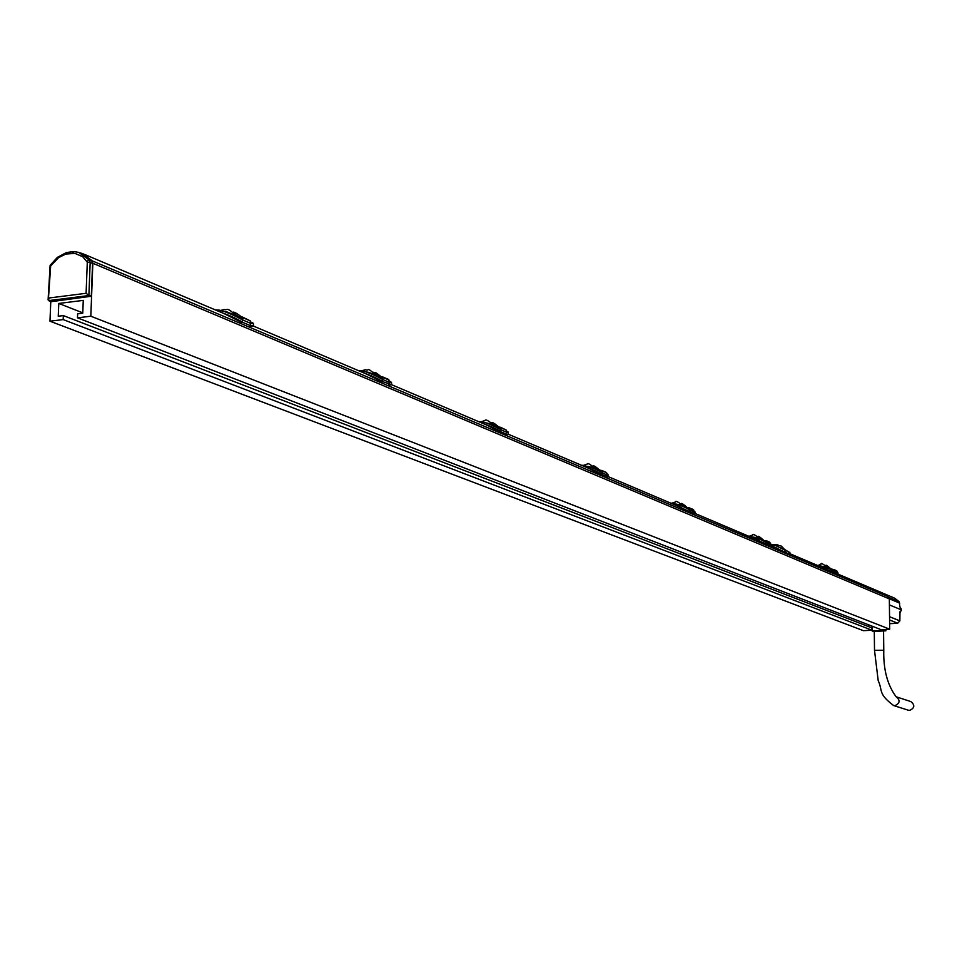 <?xml version="1.0" encoding="UTF-8"?>
<svg xmlns="http://www.w3.org/2000/svg" width="962" height="962" viewBox="0 0 962 962"><rect width="100%" height="100%" fill="white"/><g stroke="black" fill="none" stroke-linecap="round" stroke-linejoin="round"><path stroke-width="1.44" d="M837.998 574.122L882.647 593.061L888.816 597.474L889.333 598.893L92.845 263.263L90.825 316.209L889.694 629.184L881.132 629.677L77.477 317.845L77.633 313.84L82.756 313.203L83.261 300.385L58.778 303.451L58.261 316.209L63.348 315.596L63.191 319.588L49.976 321.2L50.77 301.707M889.333 598.893L889.694 629.184M90.825 316.209L77.477 317.845M92.845 263.263L92.172 260.834L82.985 253.74L80.604 253.018M63.191 319.588L871.933 630.194L863.419 630.687L49.976 321.2M871.933 630.194L871.909 627.909L63.348 315.596M868.614 626.635L868.602 624.807M789.91 554.497L774.182 547.041M771.055 544.504L776.394 545.947L789.008 552.14L784.691 549.482M777.945 546.608L776.779 546.103M776.995 548.232L777.657 548.46M825.937 568.999L826.731 569.276M833.621 573.16L823.532 567.977M818.181 565.704C824.061 566.498 829.268 568.374 833.801 571.344L837.265 572.811L837.096 571.885L836.94 574.579L837.998 574.374L821.656 567.183M837.349 572.847L838.01 572.919L837.072 571.921M817.496 565.415L825.636 566.931L833.657 571.067L830.11 568.831M833.801 571.344L833.741 569.516L831.697 569.684M824.819 568.446L833.561 573.148L834.042 570.574M837.229 572.594L837.048 571.212L831.902 569.516M837.072 571.861L836.772 570.803L833.801 569.54M832.142 569.119L830.266 568.855M827.909 567.496L828.991 568.362M828.462 567.736L827.26 566.75M770.033 543.963L771.055 544.408L771.043 545.947L770.141 545.899L753.174 538.131M770.249 544.312L769.949 543.326M771.055 544.408L769.636 542.135L766.281 540.704M757.876 540.127L758.657 540.391M770.622 546.055L766.053 544.54M769.732 546.103L755.17 538.973M757.419 537.866L748.797 536.267L757.419 537.866L766.101 542.315L762.397 539.971M693.927 511.568L695.177 512.085L695.153 513.708L694.035 513.636L675.468 505.158M694.179 511.964L693.506 509.632L689.682 508.008M695.177 512.085L693.867 510.87M680.687 507.371L681.421 507.623M694.708 513.864L693.758 513.924M689.405 512.085L677.597 506.06M680.002 504.882L671.704 503.162L680.002 504.882L689.453 509.716L685.593 507.251M606.89 474.507L608.441 475.132L608.405 476.851L602.032 474.639C599.23 472.582 594.071 470.165 586.543 467.424M607.19 474.975L606.794 473.845M608.441 475.132L607.094 473.809M592.376 469.901L593.049 470.129M607.948 477.044L606.721 477.068M601.719 474.951L588.828 468.386M581.685 465.355L591.426 467.135L601.779 472.414L597.751 469.817M607.058 474.651L606.842 473.689M506.758 432.263L506.313 430.94L506.758 432.263L508.345 432.491L508.309 434.319L506.553 434.175L500.757 431.722C497.522 429.401 491.871 426.767 483.778 423.809M508.345 432.491L506.373 430.892L508.104 431.986L506.625 431.926M507.816 434.547L506.24 434.511M500.432 432.058L486.243 424.855M489.057 423.508L479.569 421.572L489.057 423.508L500.493 429.317L496.296 426.587M491.534 427.104L391.522 384.668L382.455 381.577C378.667 378.944 372.402 376.034 363.66 372.847M389.093 381.77L388.997 381.108M389.514 382.407L391.582 382.732L390.464 381.493M390.993 384.944L388.925 384.836M382.106 381.95L366.342 373.977M369.42 372.534L359.199 370.466L369.42 372.534L382.179 378.98L371.585 373.448M389.369 382.034L391.33 382.251L389.081 380.904M253.499 325.926L250.529 325.673L242.412 322.234C237.915 319.204 230.916 315.957 221.416 312.482M250.601 322.979L250.228 322.029M250.829 323.424L253.583 323.857M252.922 326.298L250.156 326.07M242.039 322.631L224.338 313.732M227.741 312.157L216.654 309.932L227.741 312.157L242.111 319.384L237.554 316.33M250.697 323.04L253.295 323.328L250.348 321.789M216.438 310.377C219.649 308.153 238.335 317.436 242.316 319.817L242.604 317.135L239.466 317.424M242.953 318.735L242.316 319.817M250.228 321.837L250.228 320.839L242.977 317.749L241.919 317.652L241.907 318.638L237.71 316.342L242.496 317.099M250.228 321.031L250.324 322.655M228.487 315.356L241.955 322.619L242.508 319.889L250.625 323.34L250.072 326.046L253.499 325.998L253.583 323.905L252.621 322.751M250.228 320.839L242.689 317.171L250.228 320.839M240.308 316.618L237.842 316.366L233.958 313.239M236.231 315.776L234.824 314.177M359.006 370.875C362.157 368.927 379.136 377.369 382.359 379.365L382.539 376.876L379.653 377.14M382.888 378.355L382.359 379.365M388.985 380.952L388.985 380.038L382.9 377.441L381.95 377.357L381.938 378.27L377.934 376.106L382.491 376.851M370.117 375.469L382.022 381.926L382.527 379.437L389.333 382.335L388.84 384.812L391.522 384.68L391.582 382.732M388.985 380.194L382.623 376.912M382.455 376.851L379.99 376.912M380.411 376.382L378.042 376.118M376.25 375.445L375.192 374.206M375.565 374.579L377.681 376.058M377.02 375.192L374.23 373.148M479.413 421.957C482.467 420.226 498.027 427.982 500.673 429.677L500.781 427.356L496.512 426.623M501.106 428.727L500.673 429.677M506.313 430.94L506.301 430.098L501.118 427.886L500.252 427.813L500.252 428.655L498.112 427.597M498.412 427.381L496.428 426.599L500.252 427.813L498.412 427.381L498.821 426.887M506.301 430.206L506.313 431.06M489.718 426.226L500.36 432.046L500.817 429.737L506.613 432.203L506.156 434.499L508.309 434.319M506.301 430.098L500.853 427.393L506.301 430.098M494.624 425.877L493.867 424.963M493.963 425.072L495.839 426.394M495.202 425.601L492.833 423.821M582.443 465.68C589.321 466.522 595.827 468.879 601.947 472.751L601.779 472.414M601.755 472.378L602.32 471.849L601.947 472.751M602.32 471.849L602.308 471.067L601.527 471.789L599.506 470.779M601.947 470.55L597.883 469.841L606.457 472.474L602.056 470.598L606.457 472.474L606.794 473.749M592.039 469.648L601.647 474.939L602.068 472.799L607.058 474.915L606.649 477.056L608.405 476.851M601.923 470.55L599.783 470.586M600.108 470.117L597.955 469.853M595.995 469.083L595.502 468.458M595.406 468.338L597.053 469.528M596.44 468.771L594.432 467.231M671.596 503.511C678.114 504.341 684.126 506.505 689.61 510.028L689.453 509.716M689.429 509.68L689.934 509.175L689.61 510.028M689.934 509.175L689.922 508.441L689.201 509.126L687.289 508.176M687.541 507.996L685.726 507.275L689.574 507.96M679.064 506.577L689.333 512.073L689.718 510.064L694.071 511.916L693.686 513.912L695.153 513.708M693.83 510.834L689.622 507.972L693.806 510.173M687.842 507.551L685.774 507.287M683.297 505.82L684.716 506.878M684.126 506.18L682.431 504.834M749.506 536.568C755.699 537.385 761.279 539.393 766.245 542.616L766.101 542.315M766.077 542.291L766.522 541.81L766.245 542.616M766.522 541.81L766.51 541.113L765.848 541.762L764.032 540.872M769.925 542.64L762.565 540.007M757.96 540.067L765.98 544.528L766.341 542.652L770.153 544.276L769.804 546.151L771.043 545.947M766.173 540.668L769.636 542.135L769.973 543.289M760.148 538.588L761.375 539.55M760.822 538.888L759.379 537.734M82.78 312.854L58.778 303.451M887.998 596.572L92.172 260.834M889.405 604.894L901.286 609.836L899.891 606.769L901.262 609.102M894.961 598.376L899.229 601.791L899.891 606.781M901.286 609.836L899.951 613.095M889.634 623.689L897.702 623.22L899.867 620.875L899.963 611.784L901.286 610.569M874.29 631.361L885.882 630.832L872.113 630.952L874.29 631.625M48.437 300.541L50.601 301.599M50.854 301.719L91.306 296.248L92.568 263.408L90.163 262.482L89.55 260.221L78.656 252.369L73.858 251.611L78.656 252.369M80.279 252.91L91.931 261.027L92.568 263.408M90.981 296.669L88.732 295.575L48.581 300.625L49.014 297.992L86.099 293.302L88.901 295.37L86.099 293.302L87.301 262.229L82.684 256.698L74.976 253.403L65.789 254.064L58.598 257.636L50.661 265.957L50.132 265.308L57.54 257.636L66.017 252.874M50.661 265.957L48.328 300.409M908.128 710.16L909.679 710.389C914.718 708.008 915.115 705.074 910.87 701.599L896.416 696.861M785.365 552.994L785.317 550.565M789.008 552.14L789.056 554.557M825.636 566.931L818.133 565.692M783.946 549.218L780.831 545.863L772.486 544.757M671.548 503.487L670.851 503.198L671.668 503.174M591.426 467.135L582.383 465.656M478.643 421.633L479.509 421.584M478.619 421.621L479.353 421.933M358.225 370.538L359.127 370.478M358.189 370.526L358.946 370.851M216.366 310.341L215.584 310.017L216.558 309.956M239.851 317.183L242.604 317.135M235.51 314.839L237.241 315.572M606.781 473.063L606.974 474.591M899.867 620.875L889.549 616.702M897.702 623.22L889.585 619.973M899.771 603.186L889.333 598.785M899.229 601.791L888.708 597.342M50.277 267.111L49.771 267.809M65.789 254.064L66.643 252.585M72.92 251.755L66.402 252.597M66.017 254.016L66.955 252.477L73.184 251.647M72.33 253.162L73.509 251.659M72.547 253.162L73.858 251.611M91.931 261.027L89.55 260.221L87.013 261.159M87.301 262.229L90.163 262.482L88.901 295.37L91.306 296.248M893.361 705.459L894.913 705.687C900.023 703.27 900.42 700.288 896.127 696.765C887.433 685.052 883.308 669.552 883.777 650.264L883.549 630.387M908.417 710.245L893.638 705.543C877.765 693.554 882.972 690.993 878.198 680.651L874.506 650.336L883.777 650.264M84.415 254.353L230.688 316.426M253.487 326.094L372.114 376.431M508.309 434.223L593.554 470.394M608.405 476.695L681.793 507.84M695.153 513.504L758.91 540.56M771.043 545.707L777.957 548.641M789.886 553.703L826.911 569.408M789.85 552.224L789.91 554.521M775.528 547.522L776.899 548.099M824.831 568.446L826.154 569.011M837.998 574.374L838.01 572.919M827.116 567.556L830.182 568.867M818.253 565.391L821.139 564.081C820.562 562.529 822.967 563.864 828.366 568.097M837.072 571.236L833.705 569.504M825.709 565.428C825.781 564.694 827.536 565.86 830.952 568.927M781.096 545.983L784.066 548.857M778.03 544.901L771.259 544.54M758.994 538.528L762.457 540.007M679.064 506.589L680.591 507.227M681.697 505.603L685.653 507.287M593.253 467.905L597.799 469.841M582.563 465.307L581.673 465.355M491.041 424.35L496.32 426.599M230.122 313.167L237.518 316.318M224.35 309.499C227.501 310.81 226.046 305.904 235.991 315.668M221.308 310.269L223.99 309.548M233.081 312.434C233.453 311.447 236.255 312.915 241.486 316.847M389.285 381.986L388.636 379.473L382.575 376.888M365.584 369.721C369.937 371.633 365.344 365.488 376.082 375.372M362.313 370.61L365.332 369.745M373.184 372.21C376.262 373.761 372.45 369.697 380.796 376.455M484.932 420.622C485.377 418.867 488.576 420.598 494.516 425.841M481.481 421.621L484.74 420.647M491.654 422.775C492.075 421.921 494.396 423.28 498.617 426.851M587.109 464.213C587.205 462.506 590.151 464.117 595.947 469.059M583.537 465.319L586.964 464.225M593.133 466.089C593.494 465.283 595.634 466.594 599.567 470.021M671.921 503.162L675.589 501.96C675.432 500.324 678.174 501.827 683.802 506.493M681.024 503.631C681.324 502.873 683.309 504.124 687.012 507.407M749.23 536.243L752.933 534.968C752.356 533.333 754.917 534.752 760.617 539.225M757.912 536.459C758.044 535.702 759.908 536.904 763.491 540.103M885.882 630.832L885.894 629.401M872.113 630.952L871.981 626.118M883.958 593.638L894.492 598.111M48.1 299.843L50.709 301.695M66.33 252.609L57.395 257.359L50.132 265.308L48.1 299.783M874.506 650.336L874.278 630.495"/></g></svg>
